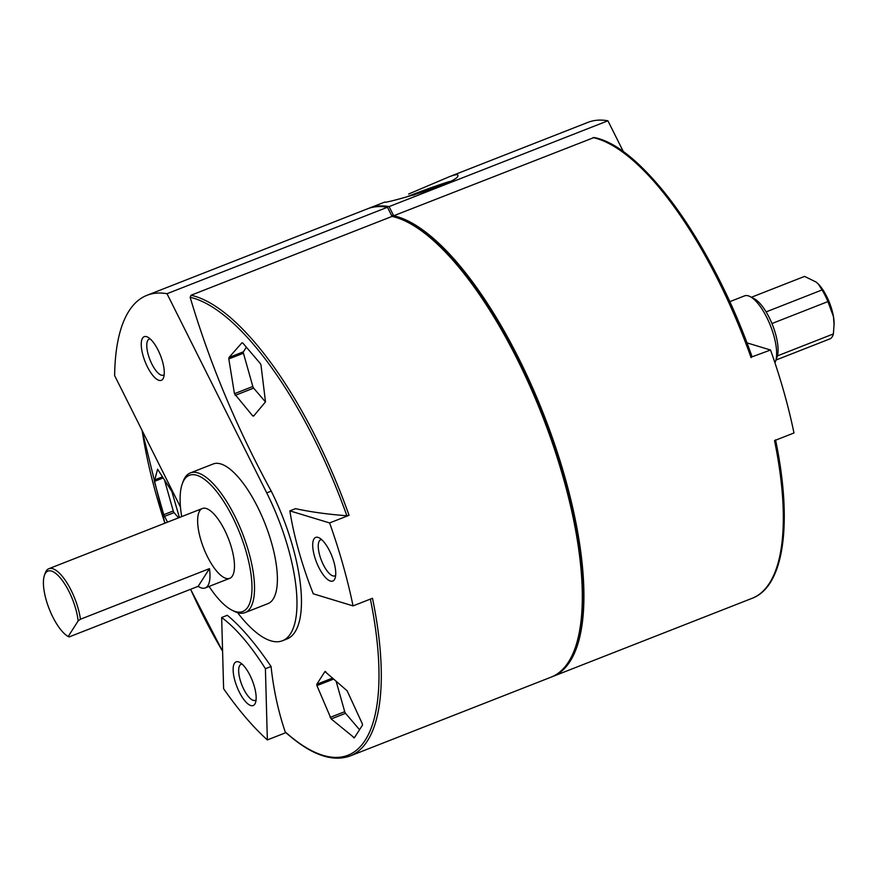 <?xml version="1.0" encoding="UTF-8"?>
<svg xmlns="http://www.w3.org/2000/svg" width="878" height="878" viewBox="0 0 878 878"><rect width="100%" height="100%" fill="white"/><g stroke="black" fill="none" stroke-linecap="round" stroke-linejoin="round"><path stroke-width="1.32" d="M387.461 207.252L392.049 216.416L191.031 295.249L190.153 297.291C209.798 363.536 236.819 428.146 271.214 491.098L266.725 492.865L166.996 293.713L387.461 207.252A256.2 90.555 -111.4 0 0 367.465 208.832L147.01 295.293A256.2 90.555 -111.4 0 0 114.634 375.608L180.462 507.067M166.996 293.713A256.2 90.555 -111.4 0 0 147.01 295.293M368.288 208.525A256.2 90.555 68.6 0 1 369.1 208.196A256.2 90.555 68.6 0 1 389.086 206.604L607.916 120.791A256.2 90.555 -111.4 0 0 587.931 122.371L448.087 177.224C454.102 174.854 457.317 174.129 457.734 175.062C462.882 181.889 383.104 204.42 384.838 202.05L369.1 208.196M408.632 194.027L448.098 177.246M271.214 491.098A114.853 40.597 68.6 0 1 286.974 638.975L282.486 640.742A114.853 40.597 68.6 0 1 237.62 612.701M191.031 295.249A246.828 87.251 68.6 0 1 349.06 515.309L346.865 515.748C327.648 514.31 310.527 511.94 295.502 508.647L289.85 510.864A159.39 56.346 -111.4 0 0 313.281 593.813L353.044 605.897L372.502 598.269A246.828 87.251 68.6 0 1 350.113 755.969C331.961 762.466 310.395 754.542 285.416 732.197L285.185 731.835C278.227 711.224 273.519 689.449 271.061 666.49C255.487 643.563 240.912 626.497 227.314 615.291L221.662 617.508L223.616 688.725A246.828 87.251 -111.4 0 0 267.351 739.934L265.408 668.707A159.39 56.346 -111.4 0 0 221.662 617.508M316.925 685.619L316.793 684.269L324.937 671.527L347.128 690.788L362.307 723.746L362.504 725.085L354.361 737.816L331.182 718.95L316.925 685.619L333.684 679.056M325.266 671.396L325.815 671.725M354.361 737.816L353.428 737.641L354.789 737.103M167.522 522.158L163.747 514.706L154.341 481.429L157.601 469.203L171.89 491.559L179.397 517.504M228.818 358.948L229.037 357.456L241.878 342.87L242.811 343.046L260.36 363.591L261.018 365.281L265.496 401.894L253.588 416.106L252.71 415.909L234.448 393.706L228.818 358.948L243.436 353.219L252.831 386.496A1.877 0.658 -111.4 0 0 253.654 388.12L265.463 401.948M253.588 416.106L252.71 415.909L254.214 415.327M392.049 216.416A246.828 87.251 68.6 0 1 408.259 222.562A246.828 87.251 68.6 0 1 542.231 415.492A246.828 87.251 68.6 0 1 575.134 648.063A246.828 87.251 68.6 0 1 551.121 677.136L350.113 755.969M349.06 515.309L329.612 522.937L289.85 510.864M353.044 605.897A246.828 87.251 -111.4 0 0 329.612 522.937M285.921 732.647L267.351 739.934M601.221 140.063A245.379 86.735 68.6 0 1 752.062 356.83L752.095 356.885C713.177 245.335 642.466 146.308 594.055 137.517M752.062 356.83L770.533 350.015L746.926 342.848M391.511 215.351A246.828 87.251 68.6 0 1 393.684 215.768L594.044 137.528M266.725 492.865A114.853 40.597 68.6 0 1 282.486 640.742M142.554 338.129A23.443 8.286 -111.4 0 0 148.13 368.233A23.443 8.286 -111.4 0 0 163.593 377.573A23.443 8.286 -111.4 0 0 160.476 355.48A23.443 8.286 -111.4 0 0 147.756 337.163A23.443 8.286 -111.4 0 0 142.554 338.129M181.691 516.604A73.137 25.846 68.6 0 1 182.229 483.943L182.997 481.781A75.003 26.516 68.6 0 1 190.296 472.946L213.156 463.979A75.003 26.516 68.6 0 1 257.638 507.067A75.003 26.516 68.6 0 1 267.933 603.636L245.072 612.603A75.003 26.516 68.6 0 1 233.713 611.088L231.682 610.023A73.137 25.846 68.6 0 1 209.085 586.438M182.229 483.943A73.137 25.846 68.6 0 1 232.714 517.34A73.137 25.846 68.6 0 1 251.986 588.523A73.137 25.846 68.6 0 1 231.682 610.023M224.603 530.049A37.502 13.258 68.6 0 1 229.74 578.328A37.502 13.258 68.6 0 1 203.707 548.256A37.502 13.258 68.6 0 1 202.357 508.505A37.502 13.258 68.6 0 1 224.603 530.049M190.296 472.946A75.003 26.516 68.6 0 1 234.777 516.034A75.003 26.516 68.6 0 1 245.072 612.603M770.533 350.015A246.828 87.251 -111.4 0 1 793.975 432.975L774.528 440.602A246.828 87.251 68.6 0 1 752.139 598.302C784.274 586.372 792.779 522.498 775.548 439.856M389.086 206.604L393.684 215.768A246.828 87.251 68.6 0 1 553.777 441.744A246.828 87.251 68.6 0 1 552.756 676.488A246.828 87.251 68.6 0 1 551.933 676.806M623.479 151.861L607.916 120.791M271.061 666.49L265.408 668.707M239.299 692.062A23.443 8.286 -111.4 0 0 255.487 702.762A23.443 8.286 -111.4 0 0 252.359 680.68A23.443 8.286 -111.4 0 0 239.639 662.352A23.443 8.286 -111.4 0 0 233.131 669.245A23.443 8.286 -111.4 0 0 239.299 692.062M318.89 567.583A23.443 8.286 -111.4 0 0 335.067 578.284A23.443 8.286 -111.4 0 0 331.939 556.191A23.443 8.286 -111.4 0 0 319.219 537.874A23.443 8.286 -111.4 0 0 312.711 544.766A23.443 8.286 -111.4 0 0 318.89 567.583M408.259 222.562L409.28 223.1A245.884 86.911 68.6 0 1 517.866 359.365A245.884 86.911 68.6 0 1 575.518 646.976L575.134 648.063M336.12 681.24L344.725 711.685A1.877 0.658 -111.4 0 0 345.537 713.32L359.486 729.651M164.603 480.376L173.251 510.974A1.877 0.658 -111.4 0 0 174.063 512.609L178.541 517.844M246.312 347.271L243.393 351.826A1.877 0.658 -111.4 0 0 243.436 353.219M442.852 184.885A23.443 1.185 -20.3 0 0 414.701 194.631A23.443 1.185 -20.3 0 0 413.143 195.245M449.635 181.483A38.906 1.965 -20.3 0 0 409.302 195.849A38.906 1.965 -20.3 0 0 406.13 197.1M242.065 664.097A19.382 6.848 -111.4 0 0 241.11 664.273A19.382 6.848 -111.4 0 0 243.766 689.23A19.382 6.848 -111.4 0 0 255.257 700.359A19.382 6.848 -111.4 0 0 256.08 699.832M321.655 539.619A19.382 6.848 -111.4 0 0 320.689 539.794A19.382 6.848 -111.4 0 0 323.345 564.741A19.382 6.848 -111.4 0 0 334.836 575.88A19.382 6.848 -111.4 0 0 335.67 575.342M150.182 338.908A19.382 6.848 -111.4 0 0 149.216 339.084A19.382 6.848 -111.4 0 0 147.855 340.269A19.382 6.848 -111.4 0 0 150.851 361.868A19.382 6.848 -111.4 0 0 163.374 375.169A19.382 6.848 -111.4 0 0 164.197 374.632M729.728 301.681L744.533 295.875A37.502 13.258 68.6 0 1 750.207 296.632L754.279 298.761A33.748 11.93 68.6 0 1 766.11 311.888A33.748 11.93 68.6 0 1 771.949 323.532L827.91 301.593L833.474 316.651A28.129 9.943 68.6 0 1 834.1 323.872L833.387 333.936A33.748 11.93 68.6 0 1 830.325 338.721L776.009 360.024M766.11 311.888L822.071 289.938A33.748 11.93 68.6 0 1 827.91 301.593M751.392 297.258L804.566 276.405L816.145 282.058L818.307 284.011L822.071 289.938M818.263 283.956A28.129 9.943 68.6 0 1 818.57 284.274A28.129 9.943 68.6 0 1 833.474 316.651L834.078 325.134M44.438 575.288A35.625 12.599 68.6 0 0 49.047 608.498A35.625 12.599 68.6 0 0 68.177 636.517L78.142 620.922A35.625 12.599 68.6 0 0 62.371 580.534A35.625 12.599 68.6 0 0 44.438 575.288L45.206 573.125A37.502 13.258 68.6 0 1 48.85 568.703A37.502 13.258 68.6 0 1 71.096 590.246A37.502 13.258 68.6 0 1 80.447 619.231L78.142 620.922M68.177 636.517L69.142 636.923L198.154 586.328A37.502 13.258 -111.4 0 0 205.243 587.942A37.502 13.258 -111.4 0 0 209.458 568.637L80.447 619.231M750.207 296.632A37.502 13.258 68.6 0 1 766.768 317.419A37.502 13.258 68.6 0 1 775.559 361.286A37.502 13.258 68.6 0 1 774.923 362.768M771.949 323.532A33.748 11.93 68.6 0 1 777.425 355.886A33.748 11.93 68.6 0 1 777.096 356.951L775.559 361.286M777.425 355.886L833.387 333.936M198.154 586.328L209.458 568.637M222.584 651.213A245.379 86.735 68.6 0 1 190.614 589.292M142.071 430.396L164.899 523.189A245.379 86.735 68.6 0 1 142.126 430.494M370.384 599.092A245.379 86.735 68.6 0 1 285.185 731.835M190.153 297.291A245.379 86.735 68.6 0 1 346.865 515.748M593.056 137.583A246.828 87.251 68.6 0 1 751.085 357.642M316.793 684.269L332.608 678.068M330.106 717.425L344.725 711.685M331.182 718.95L345.537 713.32M164.416 516.396L174.063 512.609M154.155 480.09L162.43 476.842M154.341 481.429L163.121 477.983M163.747 514.706L173.251 510.974M229.037 357.456L243.393 351.826M234.448 393.706L252.831 386.496M235.161 395.374L253.654 388.12M222.584 651.256L190.592 589.292M552.756 676.488L752.139 598.302M205.243 587.942L229.74 578.328M48.85 568.703L202.357 508.505"/></g></svg>
